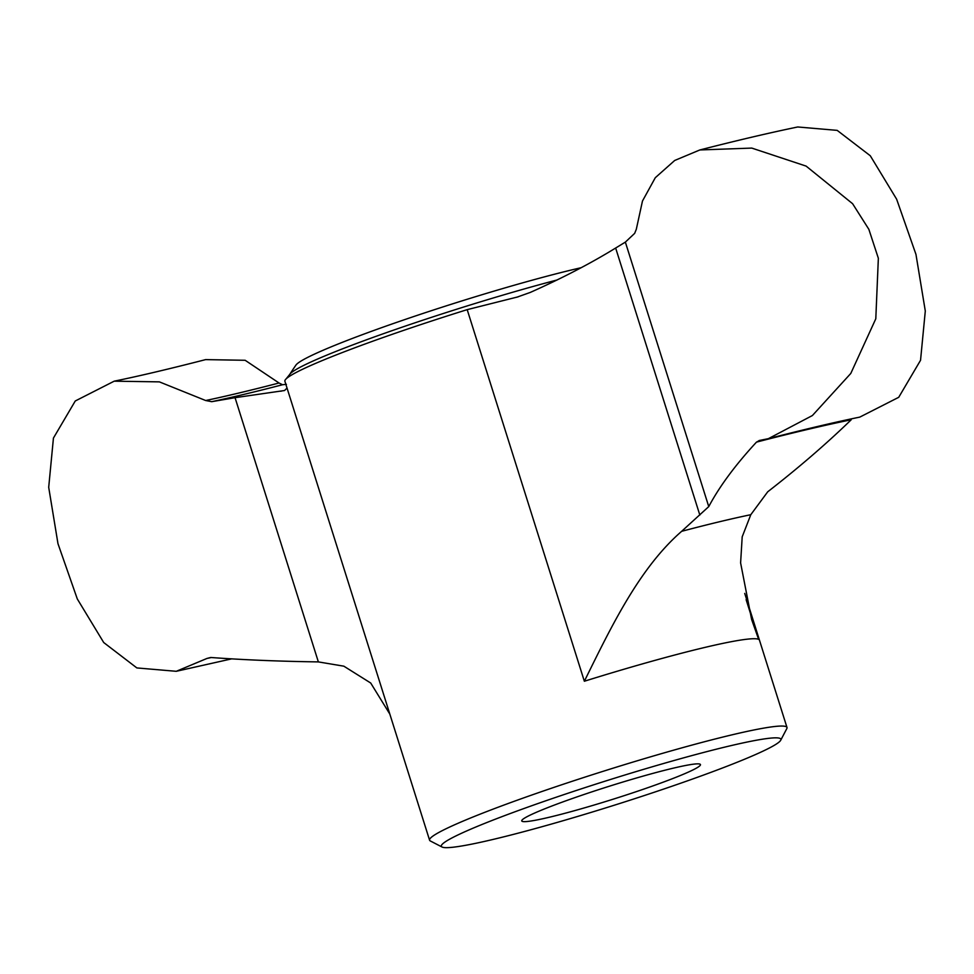 <?xml version="1.0" encoding="UTF-8"?>
<svg xmlns="http://www.w3.org/2000/svg" width="974" height="974" viewBox="0 0 974 974"><rect width="100%" height="100%" fill="white"/><g stroke="black" fill="none" stroke-linecap="round" stroke-linejoin="round"><path stroke-width="1.46" d="M286.417 384.328L282.533 384.742L279.039 383.001L245.144 360.283L205.624 359.613C169.172 368.988 138.698 376.171 114.201 381.175L159.359 381.869L205.672 400.521L211.711 401.678L235.051 397.684L318.364 661.906C279.611 661.358 243.731 659.885 210.737 657.487L206.987 658.436A419.94 30.291 162.5 0 0 211.358 657.523M114.201 381.175L75.266 400.984L53.436 438.069L48.7 487.317L57.977 543.699L77.299 598.949L103.719 642.536L136.871 667.933L176.245 671.305L206.987 658.436M699.843 149.959C736.514 140.573 769.156 132.902 797.743 126.973L837.19 130.37L870.281 155.755L896.64 199.207L915.962 254.397L925.3 311.01L920.54 360.283L898.722 397.307L859.799 417.103C835.302 422.107 804.828 429.303 768.376 438.665L812.401 415.533L850.789 373.444L875.796 318.79L878.353 258.268L868.857 229.328L852.615 203.724L806.119 166.104L751.77 148.085L699.831 149.959L674.702 160.467L655.295 177.706L642.475 201.021L636.314 229.267L634.658 233.37L625.357 242.112L708.755 506.602L681.654 531.317C639.102 568.292 610.954 627.341 584.351 681.24L467.191 309.647L518.241 296.802M759.075 440.54L768.376 438.665M746.121 599.643L758.649 639.37L751.599 619.403L740.605 562.887L742.2 536.796L750.784 514.71L767.707 491.809C798.692 467.715 826.524 443.706 851.215 419.77A415.155 29.938 162.5 0 0 756.481 442.123C735.37 464.975 719.457 486.464 708.755 506.602M625.357 242.112L615.653 248.029C590.828 263.297 562.375 278.101 530.27 292.431L516.646 297.277M780.71 740.252A178.011 12.845 162.5 0 0 607.24 780.503A178.011 12.845 162.5 0 0 442.062 847.027A178.011 12.845 162.5 0 0 550.919 824.211A178.011 12.845 162.5 0 0 726.994 766.258A178.011 12.845 162.5 0 0 780.71 740.252L786.822 728.576A187.373 13.514 162.5 0 0 786.992 727.493A187.373 13.514 162.5 0 0 604.233 770.958A187.373 13.514 162.5 0 0 429.583 840.185L284.895 381.284A187.373 13.514 -17.5 0 1 286.137 378.862A187.373 13.514 -17.5 0 1 467.191 309.647M287.038 388.066L284.542 390.525L235.051 397.684M672.097 778.81A93.687 6.757 162.5 0 0 700.075 764.188A93.687 6.757 162.5 0 0 609.067 786.31A93.687 6.757 162.5 0 0 521.833 820.388A93.687 6.757 162.5 0 0 573.467 810.977A93.687 6.757 162.5 0 0 672.097 778.81M429.583 840.185A187.373 13.514 162.5 0 0 430.35 840.976L442.062 847.027M318.364 661.906L343.846 666.179L370.704 683.018L389.844 714.112M759.61 440.431L756.481 442.123M581.064 267.728A172.727 12.455 162.5 0 0 405.513 319.338A172.727 12.455 162.5 0 0 295.938 365.092A281.06 281.06 0 0 0 289.741 374.406A181.359 13.076 162.5 0 1 557.189 279.952M750.784 514.71A265.464 19.151 162.5 0 0 681.654 531.317M615.653 248.029L699.831 515.039M205.672 400.521A333.461 24.046 162.5 0 0 279.039 383.001M211.711 401.678A327.921 23.656 162.5 0 0 282.533 384.742M758.649 639.37A187.373 13.514 162.5 0 0 584.351 681.24M286.137 378.862L289.741 374.406M231.727 658.85L176.245 671.305M281.364 391.122L280.658 391.231M786.992 727.493L744.72 593.409"/></g></svg>

